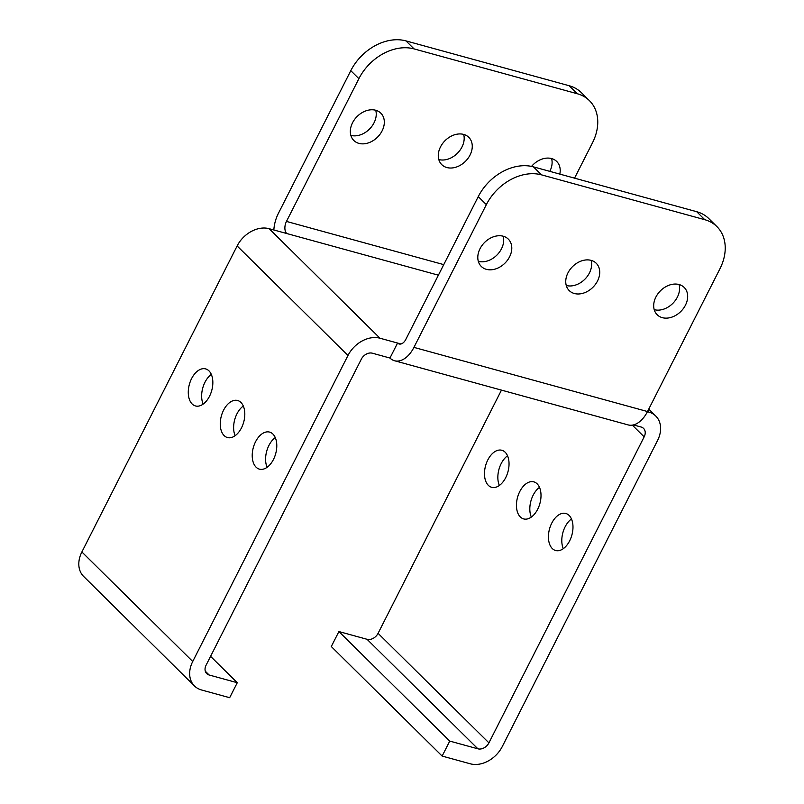 <?xml version="1.0" encoding="UTF-8"?>
<svg xmlns="http://www.w3.org/2000/svg" width="804" height="804" viewBox="0 0 804 804"><rect width="100%" height="100%" fill="white"/><g stroke="black" fill="none" stroke-linecap="round" stroke-linejoin="round"><path stroke-width="1.21" d="M537.685 509.233A19.206 11.588 -74.6 0 0 533.816 481.867A19.206 11.588 -74.6 0 0 519.776 491.545A19.206 11.588 -74.6 0 0 523.645 518.912A19.206 11.588 -74.6 0 0 537.685 509.233M539.494 487.385A19.206 11.588 -74.6 0 0 533.142 495.214A19.206 11.588 -74.6 0 0 531.333 517.072M241.481 427.869A19.206 11.588 -74.6 0 0 237.622 400.503A19.206 11.588 -74.6 0 0 223.582 410.181A19.206 11.588 -74.6 0 0 227.442 437.547A19.206 11.588 -74.6 0 0 241.481 427.869M235.14 435.708A19.206 11.588 105.4 0 1 236.949 413.849A19.206 11.588 105.4 0 1 243.29 406.02M505.706 477.646A19.206 11.588 -74.6 0 0 501.847 450.27A19.206 11.588 -74.6 0 0 487.807 459.948A19.206 11.588 -74.6 0 0 491.666 487.314A19.206 11.588 -74.6 0 0 505.706 477.646M507.515 455.788A19.206 11.588 -74.6 0 0 501.173 463.617A19.206 11.588 -74.6 0 0 499.364 485.475M209.512 396.271A19.206 11.588 -74.6 0 0 205.643 368.905A19.206 11.588 -74.6 0 0 191.603 378.583A19.206 11.588 -74.6 0 0 195.472 405.95A19.206 11.588 -74.6 0 0 209.512 396.271M203.161 404.111A19.206 11.588 105.4 0 1 204.97 382.252A19.206 11.588 105.4 0 1 211.321 374.423M569.654 540.831A19.206 11.588 -74.6 0 0 565.795 513.465A19.206 11.588 -74.6 0 0 551.755 523.143A19.206 11.588 -74.6 0 0 555.614 550.509A19.206 11.588 -74.6 0 0 569.654 540.831M571.463 518.972A19.206 11.588 -74.6 0 0 565.122 526.811A19.206 11.588 -74.6 0 0 563.313 548.67M273.46 459.466A19.206 11.588 -74.6 0 0 269.591 432.1A19.206 11.588 -74.6 0 0 255.551 441.768A19.206 11.588 -74.6 0 0 259.421 469.144A19.206 11.588 -74.6 0 0 273.46 459.466M267.109 467.305A19.206 11.588 105.4 0 1 268.918 445.446A19.206 11.588 105.4 0 1 275.269 437.607M375.729 110.259A19.206 14.512 -45.3 0 1 380.825 113.153A19.206 14.512 -45.3 0 1 380.131 134.097A19.206 14.512 -45.3 0 1 358.926 143.383A19.206 14.512 -45.3 0 1 353.82 140.479A19.206 14.512 -45.3 0 1 354.524 119.545A19.206 14.512 -45.3 0 1 375.729 110.259A19.206 14.512 -45.3 0 1 369.549 129.012A19.206 14.512 -45.3 0 1 350.856 135.384M478.32 261.34A19.206 14.512 134.7 0 0 497.013 254.979A19.206 14.512 134.7 0 0 503.163 236.205M503.193 236.215A19.206 14.512 -45.3 0 1 508.299 239.11A19.206 14.512 -45.3 0 1 507.595 260.054A19.206 14.512 -45.3 0 1 486.39 269.34A19.206 14.512 -45.3 0 1 481.294 266.446A19.206 14.512 -45.3 0 1 481.988 245.501A19.206 14.512 -45.3 0 1 503.193 236.215M551.584 158.559A19.206 14.512 -45.3 0 1 549.805 171.352M531.555 166.398A19.206 14.512 -45.3 0 1 551.614 158.569A19.206 14.512 -45.3 0 1 556.72 161.473A19.206 14.512 -45.3 0 1 559.815 174.096M654.215 309.661A19.206 14.512 134.7 0 0 672.908 303.289A19.206 14.512 134.7 0 0 679.048 284.526M679.089 284.536A19.206 14.512 -45.3 0 1 684.184 287.43A19.206 14.512 -45.3 0 1 683.49 308.364A19.206 14.512 -45.3 0 1 662.285 317.66A19.206 14.512 -45.3 0 1 657.18 314.756A19.206 14.512 -45.3 0 1 657.873 293.822A19.206 14.512 -45.3 0 1 679.089 284.536M463.667 134.419A19.206 14.512 -45.3 0 1 468.772 137.313A19.206 14.512 -45.3 0 1 468.079 158.247A19.206 14.512 -45.3 0 1 446.863 167.544A19.206 14.512 -45.3 0 1 441.768 164.639A19.206 14.512 -45.3 0 1 442.461 143.705A19.206 14.512 -45.3 0 1 463.667 134.419A19.206 14.512 -45.3 0 1 457.496 153.172A19.206 14.512 -45.3 0 1 438.803 159.544M566.267 285.5A19.206 14.512 134.7 0 0 584.96 279.129A19.206 14.512 134.7 0 0 591.111 260.365M591.141 260.375A19.206 14.512 -45.3 0 1 596.236 263.27A19.206 14.512 -45.3 0 1 595.543 284.214A19.206 14.512 -45.3 0 1 574.337 293.5A19.206 14.512 -45.3 0 1 569.232 290.596A19.206 14.512 -45.3 0 1 569.935 269.662A19.206 14.512 -45.3 0 1 591.141 260.375M648.748 409.105L655.783 416.05A26.532 20.04 134.7 0 1 657.541 440.522L502.289 746.534A26.532 20.04 134.7 0 1 470.28 763.8L442.14 756.072L449.748 741.087L338.896 631.552L367.046 639.291L477.888 748.815A9.145 6.914 134.7 0 0 488.922 742.866L378.081 633.331L501.465 390.121M632.316 425.145L644.165 436.853L488.922 742.866M273.842 229.984A26.532 16 105.4 0 1 278.365 213.422L350.785 70.672A45.738 34.552 -45.3 0 1 405.97 40.893L414.07 48.903A45.738 34.552 134.7 0 0 358.885 78.671L286.465 221.422A9.145 5.517 105.4 0 0 286.726 233.522L269.139 228.688A26.532 20.04 -45.3 0 0 237.13 245.954L81.877 551.966L192.729 661.491A26.532 20.04 134.7 0 0 194.478 685.973A26.532 20.04 134.7 0 0 201.523 689.973L229.663 697.701L237.27 682.717L209.13 674.988A9.145 6.914 134.7 0 1 206.698 673.611A9.145 6.914 134.7 0 1 206.095 665.169L361.338 359.157A9.145 6.914 134.7 0 1 372.373 353.207L389.96 358.041L397.568 343.047L400.975 343.991M192.729 661.491L347.971 355.489A26.532 20.04 134.7 0 1 379.98 338.223L397.568 343.047A9.145 5.517 105.4 0 0 399.146 343.981A9.145 5.517 105.4 0 0 405.829 339.378L478.249 196.628A45.738 34.552 -45.3 0 1 533.434 166.86L696.666 211.693A45.738 34.552 -45.3 0 1 708.806 218.587L716.907 226.597A45.738 34.552 134.7 0 0 704.766 219.693L696.666 211.693M533.434 166.86L541.534 174.86A45.738 34.552 134.7 0 0 486.35 204.628L413.929 347.378A26.532 16 105.4 0 1 394.543 360.745A26.532 16 105.4 0 1 389.96 358.041M716.907 226.597A45.738 34.552 134.7 0 1 719.932 268.797L647.511 411.547A26.532 16 105.4 0 1 628.125 424.914L394.543 360.745M414.07 48.903L577.292 93.736L569.192 85.737A45.738 34.552 -45.3 0 1 581.342 92.631L589.432 100.641A45.738 34.552 134.7 0 0 577.292 93.736M574.548 178.146L592.468 142.841A45.738 34.552 134.7 0 0 589.432 100.641M405.97 40.893L569.192 85.737M644.165 436.853A9.145 6.914 134.7 0 0 643.562 428.411A9.145 6.914 134.7 0 0 641.14 427.035L633.441 424.924M541.534 174.86L704.766 219.693M655.783 416.05A26.532 20.04 134.7 0 0 648.738 412.05L647.441 411.688M194.478 685.973L83.636 576.438A26.532 20.04 -45.3 0 1 81.877 551.966M210.568 656.335L237.27 682.717M378.081 633.331A9.145 6.914 -45.3 0 1 367.046 639.291M477.888 748.815L449.748 741.087M442.14 756.072L331.298 646.537L338.896 631.552M237.13 245.954L347.971 355.489M358.885 78.671L350.785 70.672M286.465 221.422L443.758 264.627M413.929 347.378L647.511 411.547M648.738 412.05L647.753 411.075M286.726 233.522L438.401 275.189M269.139 228.688L379.98 338.223M486.35 204.628L478.249 196.628M209.13 674.988L205.291 671.199"/></g></svg>
